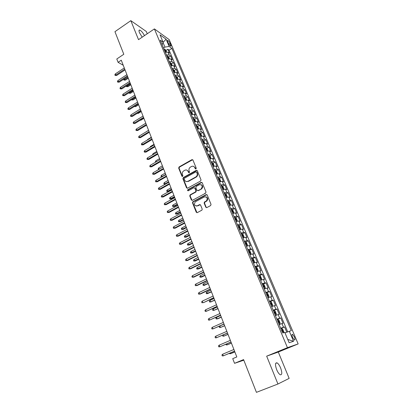 <?xml version="1.0" encoding="UTF-8"?>
<svg xmlns="http://www.w3.org/2000/svg" width="413" height="413" viewBox="0 0 413 413"><rect width="100%" height="100%" fill="white"/><g stroke="black" fill="none" stroke-linecap="round" stroke-linejoin="round"><path stroke-width="0.62" d="M195.958 168.963L196.247 168.143L192.928 160.017L191.931 159.645L179.077 166.945L178.674 168.106L181.89 176.186L182.608 176.439L182.887 175.628L182.463 174.575C182.014 173.021 182.448 171.782 183.764 170.858L184.859 170.244C186.294 169.624 187.373 170.017 188.106 171.41L188.529 172.464L189.247 172.722L189.536 171.901L189.108 170.848C188.648 169.289 189.087 168.039 190.419 167.11L191.518 166.491C192.969 165.866 194.064 166.258 194.802 167.652L195.23 168.71L195.958 168.963M280.608 367.942C279.456 365.262 278.259 363.564 277.004 362.851C275.135 362.604 275.022 364.87 276.664 369.65C277.82 372.345 279.018 374.054 280.272 374.772C282.162 374.989 282.275 372.712 280.608 367.942M144.473 35.632C142.877 32.632 141.298 30.779 139.744 30.072C138.845 29.948 138.758 30.836 139.48 32.741L142.206 37.165M294.376 336.869L292.58 334.287C291.748 334.143 291.748 335.186 292.569 337.426L294.371 340.013C295.202 340.152 295.207 339.104 294.376 336.869M205.788 207.166L206.851 207.574L210.615 205.581L211.038 204.383L207.202 194.993L206.139 194.6L192.933 201.704L192.52 202.886L196.237 212.22L197.285 212.633L201.936 210.145L202.194 209.066L200.579 205.049L199.525 204.647L197.306 205.834C194.42 205.932 193.749 204.59 195.292 201.812L204.316 196.929C207.197 196.779 207.904 198.106 206.423 200.909L204.435 202.05L204.156 203.144L205.788 207.166L206.521 207.662M147.25 33.752L146.326 31.502L130.823 20.65L114.943 31.682L123.802 54.268L116.791 58.992L118.082 62.337L121.272 60.2L236.814 356.956L232.731 358.654L234.543 363.326L243.815 360.188M277.939 384.013L289.146 378.385L278.3 352.041L266.669 356.166L277.939 384.013L256.432 392.35L243.582 359.594L234.543 363.326M266.669 356.166L287.443 347.669L154.4 28.91L169.216 39.648L298.155 343.926L287.443 347.669M130.823 20.65L138.52 39.658L154.4 28.91M200.604 181.018L201.017 179.836L197.29 170.698L196.247 170.337L183.31 177.564L182.902 178.731L186.521 187.817L187.548 188.194L200.604 181.018M202.21 182.763L205.994 192.024L205.576 193.217L192.381 200.331L191.343 199.938L189.768 195.984L190.094 194.864L195.566 191.869L195.891 190.749L194.838 188.132L193.8 187.75L188.302 190.76C187.538 190.775 187.378 190.424 187.827 189.701L201.162 182.381L202.21 182.763M286.751 332.155L284.557 326.936L280.799 328.531M280.664 328.211L283.483 327.204L281.96 323.58L283.039 323.338L280.783 317.958L277.051 319.564M276.875 319.141L279.694 318.175L278.186 314.587L279.281 314.391L277.04 309.063L273.339 310.684M273.122 310.163L275.936 309.234L274.449 305.682L275.554 305.527L273.334 300.251L270.241 301.624M269.4 301.268L272.219 300.375L270.742 296.854L271.862 296.746L269.663 291.516L265.946 293.003M265.719 292.456L268.538 291.599L267.072 288.109L268.207 288.047L266.029 282.864L263.246 284.139M262.064 283.721L264.888 282.905L263.437 279.446L264.583 279.425L262.425 274.294L259.689 275.564M258.45 275.073L261.269 274.289L259.834 270.866L260.99 270.887L258.853 265.802L256.163 267.066M254.867 266.499L257.686 265.755L256.261 262.358L257.433 262.425L255.317 257.382L252.673 258.646M251.316 258.006L254.134 257.294L252.725 253.933L253.907 254.036L251.806 249.044L249.209 250.304M247.795 249.591L250.619 248.915L249.22 245.585L250.412 245.73L248.332 240.779L245.776 242.033M244.31 241.254L247.129 240.609L245.745 237.31L246.953 237.49L244.888 232.586L242.369 233.841M240.856 232.994L243.675 232.38L242.302 229.107L243.52 229.329L241.476 224.471L238.998 225.72M237.434 224.801L240.252 224.223L238.89 220.981L240.118 221.239L238.094 216.422L235.653 217.672M234.042 216.686L236.861 216.138L235.508 212.927L236.752 213.222L234.744 208.446L232.333 209.696M230.676 208.648L233.495 208.126L232.158 204.941L233.407 205.276L231.419 200.542L229.045 201.787M227.346 200.672L230.16 200.186L228.838 197.027L230.098 197.399L228.126 192.706L225.782 193.95M224.042 192.773L226.856 192.313L225.544 189.185L226.814 189.593L224.858 184.941L222.55 186.18M220.769 184.941L223.583 184.513L222.282 181.41L223.562 181.854L221.621 177.239L219.344 178.483M217.522 177.177L220.335 176.779L219.045 173.703L220.335 174.178L218.415 169.609L216.164 170.848M214.306 169.485L217.119 169.113L215.839 166.062L217.14 166.573L215.235 162.041L213.015 163.28M211.115 161.855L213.929 161.514L212.659 158.489L213.97 159.031L212.081 154.539L209.887 155.773M207.951 154.292L210.764 153.977L209.505 150.982L210.826 151.556L208.952 147.1L206.789 148.334M204.817 146.796L207.631 146.507L206.381 143.538L207.708 144.142L205.85 139.728L203.717 140.957M201.709 139.362L204.518 139.098L203.284 136.156L204.621 136.796L202.778 132.413L200.666 133.642M198.627 131.995L201.436 131.757L200.212 128.841L201.554 129.506L199.727 125.165L197.646 126.393M195.576 124.685L198.379 124.478L197.166 121.582L198.519 122.279L196.707 117.973L194.647 119.202M192.546 117.442L195.349 117.256L194.146 114.386L195.504 115.113L193.707 110.844L191.673 112.068M189.541 110.261L192.344 110.101L191.152 107.251L192.52 108.01L190.739 103.777L188.726 105M186.562 103.136L189.366 102.997L188.178 100.178L189.557 100.963L187.791 96.761L185.798 97.984M183.609 96.069L186.408 95.961L185.236 93.162L186.619 93.973L184.864 89.812L182.897 91.03M180.682 89.063L183.48 88.981L182.314 86.203L183.702 87.045L181.968 82.915L180.022 84.133M177.776 82.12L180.574 82.053L179.418 79.301L180.811 80.168L179.092 76.075L177.167 77.293M174.895 75.228L177.688 75.187L176.542 72.456L177.946 73.354L176.237 69.291L174.332 70.504M172.04 68.398L174.833 68.377L173.692 65.667L175.107 66.591L173.408 62.559L171.524 63.778L170.455 62.585L169.536 62.415M169.206 61.62L171.994 61.625L170.868 58.935L172.283 59.885L170.605 55.884L169.18 54.924L166.398 54.898M168.726 57.108L170.605 55.884M167.719 41.698L168.328 43.143C169.082 44.718 169.862 45.729 170.667 46.184C171.096 46.266 171.116 45.822 170.729 44.852L170.12 43.417C169.366 41.847 168.587 40.835 167.781 40.376C167.358 40.293 167.337 40.737 167.719 41.698M284.975 332.832L291.299 330.637L171.865 48.367L169.154 46.462L164.947 47.097L163.527 48.032M289.291 331.185L293.555 341.288L289.131 342.738L284.8 332.408L282.662 332.986L160.249 40.195L163.109 42.209L160.022 34.837L166.093 39.204L169.154 46.462M287.68 331.799L169.124 50.164L167.823 49.266L169.49 53.231L168.065 52.26L165.277 52.224M171.994 61.625L173.408 62.559M174.833 68.377L176.237 69.291M177.688 75.187L179.092 76.075M180.574 82.053L181.968 82.915M183.48 88.981L184.864 89.812M186.408 95.961L187.791 96.761M189.366 102.997L190.739 103.777M192.344 110.101L193.707 110.844M195.349 117.256L196.707 117.973M198.379 124.478L199.727 125.165M201.436 131.757L202.778 132.413M204.518 139.098L205.85 139.728M207.631 146.507L208.952 147.1M210.764 153.977L212.081 154.539M213.929 161.514L215.235 162.041M217.119 169.113L218.415 169.609M220.335 176.779L221.621 177.239M223.583 184.513L224.858 184.941M226.856 192.313L228.126 192.706M230.16 200.186L231.419 200.542M233.495 208.126L234.744 208.446M236.861 216.138L238.094 216.422M240.252 224.223L241.476 224.471M243.675 232.38L244.888 232.586M247.129 240.609L248.332 240.779M250.619 248.915L251.806 249.044M254.134 257.294L255.317 257.382M257.686 265.755L258.853 265.802M261.269 274.289L262.425 274.294M264.888 282.905L266.029 282.864M268.538 291.599L269.663 291.516M272.219 300.375L273.334 300.251M275.936 309.234L277.04 309.063M279.694 318.175L280.783 317.958M283.483 327.204L284.557 326.936M164.947 47.097L163.011 42.482M278.3 352.041L298.155 343.926M118.082 62.337L123.239 65.254M165.954 50.489L167.823 49.266M169.124 50.164L171.865 48.367M162.175 44.795L163.109 42.209M170.868 58.935L168.081 58.925M173.692 65.667L170.905 65.677M176.542 72.456L173.749 72.492M179.418 79.301L176.625 79.358M182.314 86.203L179.516 86.281M185.236 93.162L182.438 93.261M188.178 100.178L185.38 100.302M191.152 107.251L188.349 107.401M194.146 114.386L191.343 114.561M197.166 121.582L194.358 121.783M200.212 128.841L197.404 129.062M203.284 136.156L200.475 136.409M206.381 143.538L203.573 143.817M209.505 150.982L206.696 151.287M212.659 158.489L209.845 158.824M215.839 166.062L213.025 166.424M219.045 173.703L216.231 174.095M222.282 181.41L219.463 181.828M225.544 189.185L222.726 189.634M228.838 197.027L226.019 197.507M232.158 204.941L229.339 205.447M235.508 212.927L232.689 213.464M238.89 220.981L236.071 221.549M242.302 229.107L239.483 229.705M245.745 237.31L242.927 237.94M249.22 245.585L246.401 246.251M252.725 253.933L249.906 254.635M256.261 262.358L253.443 263.096M259.834 270.866L257.01 271.635M263.437 279.446L260.613 280.251M267.072 288.109L264.253 288.95M270.742 296.854L267.923 297.732M274.449 305.682L271.63 306.596M278.186 314.587L275.368 315.542M281.96 323.58L279.147 324.572M163.032 42.425L166.093 39.204M293.555 341.288L287.753 339.45M195.747 169.031L195.194 167.797L193.64 166.393M186.913 170.13L188.504 171.55L189.051 172.784M192.706 159.712L179.485 167.089L179.082 168.246L182.422 176.501M197.042 170.373L183.697 177.704L183.31 178.855L187.208 188.292M196.619 172.113L195.891 171.86L184.508 178.209L184.234 179.015L184.678 180.13C185.411 181.544 186.506 181.942 187.956 181.317L195.881 176.919C197.14 175.964 197.533 174.735 197.073 173.233L196.619 172.113L197.011 172.252L196.495 171.927M186.361 181.586L187.956 181.317M197.011 172.252L197.466 173.367C197.925 174.869 197.533 176.098 196.278 177.048L188.359 181.441M194.549 187.77L195.235 188.245L196.289 190.858L195.963 191.983L190.496 194.967L190.171 196.087L192.066 200.419M201.931 182.412L188.23 189.81L188.137 190.816M201.017 188.917L201.265 188.756C202.907 185.958 202.256 184.616 199.319 184.73L196.196 186.444L195.855 187.574L196.913 190.192L197.961 190.579L201.658 188.87C203.17 187.048 202.969 185.633 201.059 184.626M197.605 190.672L197.961 190.579M201.405 189.03L198.354 190.692M205.994 196.81C207.93 197.724 208.204 199.128 206.81 201.012L204.822 202.148L204.543 203.237L206.17 207.259M196.123 206.061L197.306 205.834M200.238 204.652L197.698 205.927M206.887 194.611L193.217 201.874L192.917 202.979L196.991 212.716M166.573 51.961L165.928 50.427L164.89 49.255L163.946 49.039M164.808 51.093L165.427 51.145L165.014 50.34L164.472 50.298M124.292 78.831L124.628 79.699L125.397 80.107L128.288 78.217M125.397 80.107L123.895 80.055L128.004 77.489M123.895 80.055L123.786 79.162M124.757 69.147L115.836 75.052L116.647 75.476L115.098 75.419L115.836 75.052L115.377 73.85L124.287 67.938M116.647 75.476L125.056 69.916M115.098 75.419L114.845 74.753L115.377 73.85M169.376 58.656L168.71 57.071L167.678 55.91L166.733 55.698M167.601 57.774L168.215 57.815L167.802 57.004L167.265 56.968M126.905 85.584L127.168 86.26L127.932 86.658L130.838 84.773M127.932 86.658L126.43 86.611L130.565 84.056M126.43 86.611L126.208 86.038M172.206 65.404L171.519 63.772M170.414 64.505L171.028 64.547L170.615 63.726L170.073 63.695M129.537 92.393L130.493 93.261L133.414 91.381M130.493 93.261L128.98 93.214L133.141 90.679M128.98 93.214L128.835 92.842M175.055 72.208L174.348 70.525L173.284 69.348L172.371 69.183M173.254 71.294L173.863 71.325L173.45 70.504L172.913 70.478M132.191 99.259L133.069 99.91L136.006 98.041M133.069 99.91L131.556 99.874L135.738 97.354M177.926 79.069L177.198 77.329L176.139 76.162L175.226 76.013M176.114 78.14L176.718 78.165L176.31 77.334L175.768 77.314M134.87 106.177L135.665 106.621L138.623 104.757M134.37 106.492L138.36 104.081M135.665 106.621L134.189 106.606M127.374 75.863L118.402 81.748L119.207 82.166L117.659 82.11L118.402 81.748L117.937 80.54L126.899 74.65M119.207 82.166L127.669 76.622M117.659 82.11L117.4 81.438L117.937 80.54M130.012 82.641L120.983 88.506L121.789 88.909L120.235 88.857L120.983 88.506L120.519 87.282L129.532 81.418M121.789 88.909L130.296 83.38M120.235 88.857L119.977 88.181L120.519 87.282M132.671 89.471L123.59 95.315L124.39 95.702L122.831 95.661L123.59 95.315L123.12 94.081L132.191 88.237M124.39 95.702L132.955 90.199M122.831 95.661L122.573 94.98L123.12 94.081M135.35 96.358L126.218 102.176L127.013 102.553L125.454 102.517L126.218 102.176L125.743 100.937L134.865 95.114M127.013 102.553L135.629 97.07M125.454 102.517L125.191 101.83L125.743 100.937M180.827 85.987L180.073 84.195L179.015 83.039L178.101 82.894M178.999 85.042L179.598 85.063L179.196 84.226L178.653 84.211M137.658 113.095L138.283 113.379L141.256 111.525M138.283 113.379L137.044 113.482M138.056 103.302L128.866 109.099L129.661 109.46L128.097 109.43L128.866 109.099L128.386 107.85L137.565 102.047M129.661 109.46L138.324 103.999M128.097 109.43L127.829 108.738L128.386 107.85M183.749 92.961L182.974 91.113L181.916 89.967L181.002 89.838M181.906 92.001L182.505 92.011L182.102 91.17L181.56 91.159M140.544 120.028L140.921 120.193L143.91 118.345M140.921 120.193L140.074 120.322M186.697 99.998L185.896 98.093L184.843 96.957L183.93 96.833M184.843 99.017L185.432 99.027L185.029 98.175L184.487 98.17M143.466 127.018L146.589 125.222M189.665 107.086L188.844 105.129L187.791 103.999L186.882 103.89M187.801 106.089L188.385 106.095L187.987 105.238L187.445 105.238M144.922 132.583L148.561 130.286M192.664 114.241L191.818 112.228L190.765 111.107L189.856 111.009M190.785 113.229L191.364 113.224L190.966 112.362L190.424 112.367M147.302 140.048L147.725 139.413L151.282 137.276M147.725 139.413L147.844 139.723M195.685 121.453L194.817 119.383L193.769 118.273L192.856 118.185M193.79 120.42L194.368 120.415L193.971 119.548L193.429 119.558M149.924 147.436L150.451 146.455L154.028 144.328M150.451 146.455L150.662 147.002M140.781 110.302L131.535 116.074L132.325 116.425L130.756 116.404L131.535 116.074L131.05 114.814L140.286 109.037M132.325 116.425L141.045 110.983M130.756 116.404L130.493 115.702L131.05 114.814M143.528 117.359L134.225 123.11L135.015 123.446L133.445 123.43L134.225 123.11L133.74 121.84L143.032 116.084M135.015 123.446L143.786 118.025M133.445 123.43L133.172 122.723L133.74 121.84M146.3 124.478L136.94 130.203L137.73 130.523L136.151 130.513L136.94 130.203L136.45 128.923L145.799 123.193M137.73 130.523L146.553 125.129M136.151 130.513L135.877 129.806L136.45 128.923M149.093 131.654L139.677 137.359L140.461 137.663L138.882 137.658L139.677 137.359L139.181 136.068L148.587 130.358M140.461 137.663L149.341 132.289M138.882 137.658L138.608 136.946L139.181 136.068M151.912 138.892L142.433 144.571L143.218 144.86L141.633 144.865L142.433 144.571L141.938 143.27L151.401 137.586M143.218 144.86L152.154 139.511M141.633 144.865L141.354 144.142L141.938 143.27M198.736 128.732L197.842 126.6L196.789 125.5L195.881 125.423M196.825 127.679L197.393 127.663L197.001 126.791L196.459 126.806M152.758 154.777L152.614 154.4L153.197 153.553L156.795 151.437M153.197 153.553L153.497 154.343M154.756 146.192L145.216 151.845L146.001 152.118L144.411 152.129L145.216 151.845L144.715 150.528L154.24 144.875M146.001 152.118L154.989 146.796M144.411 152.129L144.132 151.401L144.715 150.528M201.807 136.068L200.888 133.874L199.84 132.785L198.937 132.723M199.887 134.999L200.45 134.979L200.057 134.096L199.515 134.117M155.618 162.175L155.381 161.555L155.964 160.714L159.588 158.607M155.964 160.714L156.362 161.741M157.621 153.553L148.024 159.181L148.804 159.439L147.209 159.454L148.024 159.181L147.518 157.854L157.105 152.227M148.804 159.439L157.849 154.142M147.209 159.454L146.925 158.721L147.518 157.854M204.838 143.476L203.965 141.215L202.917 140.136L202.014 140.084M202.974 142.382L203.532 142.351L203.144 141.463L202.602 141.489M158.644 169.557L158.169 168.772L158.757 167.931L162.402 165.835M158.757 167.931L159.253 169.211M159.134 169.273L158.447 169.495M160.512 160.977L150.853 166.578L151.628 166.821L150.033 166.847L150.853 166.578L150.342 165.241L159.991 159.635M151.628 166.821L160.734 161.55M150.033 166.847L149.749 166.103L150.342 165.241M207.899 150.957L207.068 148.618L206.025 147.549L205.116 147.508M206.087 149.826L206.639 149.79L206.252 148.897L205.71 148.928M161.958 176.857L161.256 176.774L160.977 176.041L161.571 175.205L162.082 176.521L165.752 174.436M161.256 176.774L162.386 176.614M161.571 175.205L165.236 173.119M163.424 168.468L153.708 174.038L154.477 174.265L152.877 174.296L153.708 174.038L153.192 172.691L162.898 167.115M154.477 174.265L163.641 169.02M152.877 174.296L152.593 173.548L153.192 172.691M210.991 158.499L210.191 156.083L209.154 155.03L208.25 154.999M210.103 158.737L209.825 158.768M209.226 157.338L209.773 157.296L209.391 156.393L208.849 156.429M165.536 184.09L164.095 184.115L163.811 183.377L164.41 182.546L164.921 183.873L168.618 181.797M164.095 184.115L165.592 184.059M164.41 182.546L168.101 180.466M166.367 176.021L156.589 181.56L157.353 181.772L155.747 181.813L156.589 181.56L156.068 180.202L165.835 174.653M157.353 181.772L166.573 176.552M155.747 181.813L155.458 181.054L156.068 180.202M214.115 166.103L213.351 163.615L212.308 162.567L211.41 162.557M213.351 166.315L212.994 166.356M212.39 164.911L212.932 164.864L212.55 163.951L212.008 163.997M168.514 191.467L166.95 191.513L166.666 190.775L167.27 189.944L167.786 191.281L168.514 191.467L171.694 189.706M166.95 191.513L171.503 189.216M167.27 189.944L170.982 187.879M195.075 167.544L194.735 167.508M169.335 183.635L159.49 189.149L160.254 189.345L158.644 189.391L159.49 189.149L158.964 187.776L168.798 182.262M160.254 189.345L169.531 184.152M158.644 189.391L158.355 188.627L158.964 187.776M217.274 173.78L217.491 173.501L216.531 171.209L215.493 170.177L214.595 170.177M216.624 173.961L216.195 174.012M215.586 172.551L216.128 172.5L215.746 171.581L215.204 171.632M215.746 171.581L215.287 171.834L215.746 171.581M171.4 198.927L169.836 198.978L169.547 198.23L170.156 197.404L170.677 198.756L171.4 198.927L174.601 197.171M169.836 198.978L174.42 196.702M170.156 197.404L173.894 195.349M220.465 181.524L220.707 181.183L219.742 178.87L218.709 177.853L217.806 177.864M219.928 181.674L219.427 181.73M218.807 180.259L219.349 180.202L218.973 179.273L218.42 179.33M218.973 179.273L218.503 179.526L218.973 179.273M174.312 206.443L172.742 206.505L172.453 205.751L173.068 204.925L173.594 206.288L174.312 206.443L177.533 204.698M172.742 206.505L177.358 204.249M173.068 204.925L176.826 202.886M223.686 189.335L223.954 188.932L222.979 186.599L221.946 185.592L221.048 185.618M192.613 202.003L193.093 201.745M223.257 189.453L222.679 189.521M222.06 188.034L222.602 187.972L222.225 187.032L221.667 187.099M222.225 187.032L221.745 187.285L222.225 187.032M177.249 214.027L175.675 214.094L175.38 213.335L176 212.514L176.532 213.888L177.249 214.027L180.491 212.292M175.675 214.094L180.321 211.859M176 212.514L179.784 210.485M226.938 197.213L227.233 196.753L226.247 194.399L225.219 193.403L224.321 193.439M226.618 197.306L225.968 197.378M225.338 195.881L225.88 195.808L225.508 194.864L224.946 194.936M225.023 195.122L225.508 194.864L225.018 195.112M180.207 221.673L178.633 221.75L178.333 220.981L178.963 220.165L179.495 221.554L180.207 221.673L183.47 219.948M178.633 221.75L183.31 219.535M178.963 220.165L182.768 218.147M230.227 205.163L230.537 204.636L229.54 202.267L228.513 201.281L227.62 201.332M230.005 205.225L229.282 205.302M228.647 203.795L229.189 203.717L228.817 202.762L228.25 202.84M183.196 229.385L181.612 229.468L181.312 228.694L181.947 227.883L182.484 229.282L183.196 229.385L186.48 227.671M181.612 229.468L186.325 227.274M181.947 227.883L185.778 225.875M233.546 213.18L233.866 212.597L232.865 210.202L231.843 209.231L230.95 209.293M233.422 213.216L232.622 213.304M231.987 211.776L232.529 211.693L232.158 210.733L231.585 210.816M186.206 237.165L184.621 237.258L184.322 236.473L184.957 235.668L185.504 237.077L186.206 237.165L189.51 235.462M184.621 237.258L189.366 235.085M184.957 235.668L188.813 233.675M235.224 217.274L236.897 221.27L237.232 220.625L236.221 218.209L235.198 217.248L234.305 217.331M236.861 221.28L235.999 221.373M235.353 219.835L235.895 219.742L235.529 218.771L234.951 218.864M189.242 245.007L187.657 245.11L187.352 244.32L187.992 243.52L188.545 244.94L189.242 245.007L192.572 243.314M187.657 245.11L192.432 242.958M187.992 243.52L191.875 241.538M240.201 229.463L240.624 228.725L239.602 226.283L238.585 225.343L237.697 225.436M240.294 229.416L239.401 229.514M238.755 227.961L239.292 227.868L238.926 226.887L238.342 226.985M192.308 252.921L190.713 253.03L190.408 252.235L191.059 251.44L191.611 252.87L192.308 252.921L195.654 251.238M190.713 253.03L195.525 250.903M191.059 251.44L194.967 249.467M243.438 237.759L244.052 236.897L243.02 234.434L242.003 233.505L241.115 233.613M242.028 233.531L243.732 237.599L242.839 237.733M242.183 236.164L242.725 236.06L242.359 235.074L241.77 235.178M195.401 260.902L193.8 261.021L193.49 260.216L194.146 259.426L194.704 260.871L195.401 260.902L198.767 259.235M193.8 261.021L198.643 258.915M194.146 259.426L198.08 257.469M246.644 246.158L247.506 245.141L246.463 242.658L245.451 241.744L244.568 241.868M247.191 245.89L246.303 246.024M245.642 244.439L246.184 244.331L245.823 243.334L245.224 243.443M198.514 268.956L196.913 269.08L196.603 268.269L197.264 267.485L197.827 268.94L198.514 268.956L201.905 267.299M196.913 269.08L201.792 266.999M197.264 267.485L201.224 265.538M249.901 254.625L250.686 254.243L250.99 253.463L249.942 250.959L248.936 250.061L248.048 250.195M250.686 254.243L249.803 254.387M249.137 252.792L249.674 252.673L249.313 251.667L248.714 251.785M201.658 277.077L200.057 277.211L199.742 276.395L200.408 275.61L200.976 277.082L201.658 277.077L205.075 275.43M200.057 277.211L204.967 275.156M200.408 275.61L204.394 273.68M253.422 263.045L254.212 262.673L254.511 261.863L253.453 259.333L252.446 258.45L251.563 258.6M254.212 262.673L253.334 262.833M252.658 261.222L253.2 261.099L252.839 260.082L252.235 260.205M204.833 285.269L203.222 285.414L202.907 284.588L203.578 283.808L204.151 285.295L208.266 283.633M203.222 285.414L208.167 283.38M203.578 283.808L207.589 281.893M256.979 271.548L257.774 271.176L258.058 270.334L256.989 267.784L255.988 266.917L255.11 267.082M257.774 271.176L256.896 271.351M256.215 269.73L256.757 269.596L256.396 268.569L255.786 268.703M208.033 293.535L206.417 293.684L206.097 292.853L206.779 292.084L207.357 293.576L211.492 291.914M206.417 293.684L211.399 291.681M206.779 292.084L210.816 290.184M260.567 280.133L261.367 279.761L261.641 278.889L260.567 276.312L259.565 275.461L258.688 275.647M261.367 279.761L260.489 279.952M259.803 278.316L260.345 278.171L259.983 277.138L259.374 277.278M211.26 301.872L209.644 302.032L209.319 301.196L210.005 300.427L210.589 301.939L214.745 300.266M209.644 302.032L210.589 301.939L214.662 300.055M210.005 300.427L214.073 298.542M264.186 288.79L264.991 288.424L265.26 287.52L264.17 284.924L263.174 284.082L262.301 284.283M264.991 288.424L264.119 288.635M263.427 286.978L263.964 286.829L263.608 285.786L262.993 285.935M217.95 308.506L213.851 310.37L212.896 310.457L212.571 309.611L213.263 308.847L213.851 310.37L218.023 308.692M213.263 308.847L217.357 306.978M267.841 297.536L268.656 297.169L267.784 297.396M268.656 297.169L268.909 296.235L267.81 293.612L266.819 292.786M267.082 295.723L267.624 295.569L267.268 294.51L266.643 294.67M221.27 317.029L217.145 318.877L216.18 318.955L215.849 318.103L216.551 317.344L217.145 318.877L217.806 318.774L221.332 317.194M216.551 317.344L220.671 315.491M271.532 306.358L272.348 305.997L272.595 305.026L271.486 302.378L270.5 301.573L269.627 301.805M272.348 305.997L271.48 306.24M270.773 304.551L271.31 304.386L270.959 303.318L270.329 303.488M219.897 325.996L220.465 327.463L224.672 325.769M219.711 326.079L219.158 326.668L219.494 327.53L220.465 327.463L224.62 325.63M275.254 315.264L276.08 314.907L276.312 313.901L275.192 311.232L274.211 310.442L273.344 310.69M276.08 314.907L275.213 315.165M274.5 313.462L275.037 313.291L274.681 312.213L274.051 312.388M223.345 334.907L223.815 336.13L228.043 334.427M222.555 335.248L222.834 336.182L223.815 336.13L227.997 334.308M172.324 191.322L162.417 196.8L163.181 196.98L161.566 197.032L162.417 196.8L161.891 195.416L171.782 189.934M163.181 196.98L172.52 191.818M161.566 197.032L161.271 196.268L161.891 195.416M175.344 199.071L165.37 204.523L166.129 204.683L164.513 204.745L165.37 204.523L164.839 203.124L174.797 197.672M166.129 204.683L175.53 199.551M164.513 204.745L164.214 203.97L164.839 203.124M204.812 193.196L205.468 193.274M178.385 206.887L168.349 212.308L169.103 212.452L167.482 212.525L168.349 212.308L167.812 210.898L177.838 205.478M169.103 212.452L178.566 207.347M167.482 212.525L167.182 211.74L167.812 210.898M181.457 214.775L171.359 220.16L172.107 220.289L170.481 220.366L171.359 220.16L170.812 218.745L180.904 213.351M172.107 220.289L181.627 215.214M170.481 220.366L170.182 219.582L170.812 218.745M184.554 222.731L174.389 228.084L175.133 228.198L173.506 228.281L174.389 228.084L173.842 226.654L183.997 221.296M175.133 228.198L184.719 223.154M173.506 228.281L173.202 227.486L173.842 226.654M187.683 230.759L177.445 236.081L178.189 236.174L176.552 236.267L177.445 236.081L176.893 234.636L187.115 229.313M178.189 236.174L187.838 231.161M176.552 236.267L176.248 235.462L176.893 234.636M190.832 238.859L180.533 244.145L181.271 244.217L179.629 244.32L180.533 244.145L179.975 242.689L190.264 237.398M181.271 244.217L190.982 239.241M179.629 244.32L179.325 243.51L179.975 242.689M194.017 247.031L183.646 252.281L184.379 252.333L182.737 252.446L183.646 252.281L183.083 250.81L193.439 245.554M184.379 252.333L194.156 247.392M182.737 252.446L182.422 251.631L183.083 250.81M197.228 255.275L186.784 260.489L187.517 260.526L185.871 260.644L186.784 260.489L186.217 259.008L196.645 253.788M187.517 260.526L197.357 255.616M185.871 260.644L185.556 259.818L186.217 259.008M200.465 263.597L189.954 268.77L190.682 268.786L189.03 268.915L189.954 268.77L189.381 267.273L199.882 262.095M190.682 268.786L200.589 263.912M189.03 268.915L188.71 268.083L189.381 267.273M203.733 271.991L193.15 277.128L193.873 277.123L192.215 277.262L193.15 277.128L192.572 275.616L203.144 270.474M193.873 277.123L203.846 272.286M192.215 277.262L191.895 276.421L192.572 275.616M207.032 280.463L196.376 285.559L197.094 285.538L195.437 285.682L196.376 285.559L195.793 284.036L206.438 278.935M197.094 285.538L207.135 280.732M195.437 285.682L195.112 284.836L195.793 284.036M210.362 289.012L199.634 294.071L200.346 294.025L198.684 294.18L199.634 294.071L199.045 292.533L209.758 287.469M200.346 294.025L210.46 289.26M198.684 294.18L198.354 293.328L199.045 292.533M213.722 297.639L203.624 302.59L201.957 302.755L202.917 302.657L202.324 301.103L213.113 296.08M203.624 302.59L213.805 297.866M201.957 302.755L201.627 301.893L202.324 301.103M205.633 309.755L204.931 310.54L205.266 311.407L206.237 311.319L205.633 309.755L216.5 304.773M217.109 306.348L206.237 311.319L217.186 306.549M208.978 318.485L208.266 319.264L208.601 320.142L209.582 320.07L208.978 318.485L219.912 313.55M220.532 315.134L209.582 320.07L220.599 315.31M212.349 327.297L211.632 328.072L211.967 328.954L212.958 328.893L212.349 327.297L223.361 322.403M223.985 324.009L212.958 328.893L224.042 324.159M215.751 336.192L215.028 336.962L215.369 337.855L216.366 337.803L215.751 336.192L226.84 331.345M227.47 332.961L216.366 337.803L227.522 333.084M279.012 324.251L279.844 323.9L280.066 322.863L278.935 320.168L277.954 319.394L277.092 319.662M279.844 323.9L278.981 324.179M278.264 322.46L278.796 322.274L278.445 321.19L277.81 321.376M226.82 343.9L227.196 344.87L231.445 343.162M225.957 344.272L226.205 344.912L227.196 344.87L231.409 343.069M283.7 332.708L283.855 331.907L282.714 329.187L281.738 328.428L280.876 328.717M282.058 331.541L282.595 331.35L282.239 330.25L281.599 330.446M230.335 352.981L230.609 353.693L234.878 351.979M229.468 353.347L229.607 353.719L230.609 353.693L234.847 351.907M219.184 345.17L218.456 345.929L218.797 346.832L219.804 346.796L219.184 345.17L230.356 340.364M230.991 342L219.804 346.796L231.027 342.098M222.648 354.23L221.915 354.984L222.261 355.892L223.278 355.872L222.648 354.23L233.903 349.475M234.543 351.122L223.278 355.872L234.574 351.195M169.18 54.924L168.065 52.26M168.891 44.227L170.12 43.417M169.789 45.471L170.729 44.852M195.194 167.797L194.802 167.652M188.932 172.598L188.529 172.464M188.504 171.55L188.106 171.41M182.298 176.315L181.89 176.186M179.082 168.246L178.674 168.106M179.485 167.089L179.077 166.945M192.298 159.816L191.9 159.666M195.623 168.85L195.23 168.71M186.924 187.93L186.521 187.817M183.31 178.855L182.902 178.731M183.295 177.575L183.697 177.704L183.31 177.564M196.645 170.471L196.247 170.337M196.149 177.125L195.757 176.996M197.466 173.367L197.073 173.233M191.746 200.037L191.343 199.938M190.171 196.087L189.768 195.984M190.584 194.915L190.181 194.807M195.876 192.04L195.478 191.926M196.289 190.858L195.891 190.749M195.235 188.245L194.838 188.132M188.276 189.784L187.874 189.67M201.549 182.505L201.162 182.381M204.543 203.237L204.156 203.144M204.962 202.05L204.574 201.952M206.423 201.27L206.041 201.172M199.918 204.745L199.525 204.647M196.634 212.308L196.237 212.22M192.917 202.979L192.52 202.886M193.33 201.802L192.933 201.704M206.526 194.704L206.139 194.6M166.052 52.028L164.89 49.255M164.601 50.608L165.014 50.34M168.855 58.723L167.678 55.91M167.389 57.273L167.802 57.004M171.679 65.476L170.481 62.616M170.197 63.994L170.615 63.726M174.529 72.28L173.315 69.374M173.032 70.773L173.45 70.504M177.404 79.146L176.165 76.193M175.892 77.603L176.31 77.334M180.3 86.069L179.046 83.065M178.767 84.489L179.196 84.226M183.222 93.044L181.942 89.993M181.674 91.438L182.102 91.17M186.165 100.08L184.869 96.983M184.601 98.439L185.029 98.175M189.139 107.179L187.817 104.03M187.554 105.501L187.987 105.238M192.133 114.334L190.796 111.133M190.532 112.625L190.966 112.362M195.153 121.551L193.795 118.299M193.532 119.806L193.971 119.548M198.204 128.83L196.82 125.526M196.562 127.049L197.001 126.791M201.276 136.171L199.871 132.816M199.618 134.354L200.057 134.096M204.373 143.574L202.948 140.162M202.695 141.721L203.144 141.463M207.502 151.044L206.051 147.575M205.803 149.15L206.252 148.897M210.656 158.577L209.179 155.056M208.937 156.646L209.391 156.393M213.836 166.176L212.334 162.598M212.096 164.204L212.55 163.951M217.042 173.837L215.519 170.202M220.279 181.57L218.735 177.879M223.547 189.371L221.972 185.618M226.84 197.238L225.245 193.429M230.16 205.178L228.539 201.307M228.322 203.01L228.792 202.762M233.515 213.191L231.869 209.257M231.652 210.976L232.127 210.733M235.012 219.019L235.487 218.771M240.299 229.396L238.611 225.364M238.404 227.129L238.884 226.887M241.827 235.312L242.312 235.074M247.196 245.874L245.477 241.77M245.281 243.572L245.766 243.334M250.691 254.222L248.956 250.082M248.765 251.904L249.256 251.672M254.222 262.653L252.472 258.471M252.281 260.319L252.771 260.082M257.779 271.155L256.014 266.937M255.828 268.806L256.328 268.569M261.372 279.74L259.591 275.481M259.41 277.371L259.911 277.138M265.001 288.403L263.2 284.103M263.024 286.018L263.53 285.786M268.662 297.143L266.844 292.807M266.674 294.743L267.18 294.515M272.353 305.971L270.52 301.593M270.355 303.55L270.866 303.323M276.085 314.882L274.232 310.457M274.072 312.44L274.588 312.218M279.849 323.875L277.98 319.409M277.825 321.417L278.341 321.195M283.561 332.744L281.764 328.449M281.614 330.477L282.136 330.255M275.672 363.388L277.004 362.851M139.005 30.577L139.744 30.072M291.996 334.525L292.58 334.287M167.451 40.598L167.781 40.376M192.329 159.8L191.931 159.645M196.278 177.048L195.881 176.919M190.496 194.967L190.094 194.864M195.963 191.983L195.566 191.869M188.23 189.81L187.827 189.701M201.658 188.87L201.265 188.756M204.822 202.148L204.435 202.05M206.81 201.012L206.423 200.909M193.217 201.874L192.819 201.781M228.327 203.02L228.817 202.762M231.657 210.991L232.158 210.733M235.023 219.035L235.529 218.771M238.415 227.145L238.926 226.887M241.837 235.333L242.359 235.074M245.291 243.593L245.823 243.334M248.776 251.93L249.313 251.667M252.291 260.34L252.839 260.082M255.838 268.832L256.396 268.569M259.421 277.397L259.983 277.138M263.04 286.044L263.608 285.786M266.684 294.774L267.268 294.51M270.37 303.581L270.959 303.318M274.087 312.471L274.681 312.213M277.841 321.448L278.445 321.19M281.625 330.508L282.239 330.25"/></g></svg>
